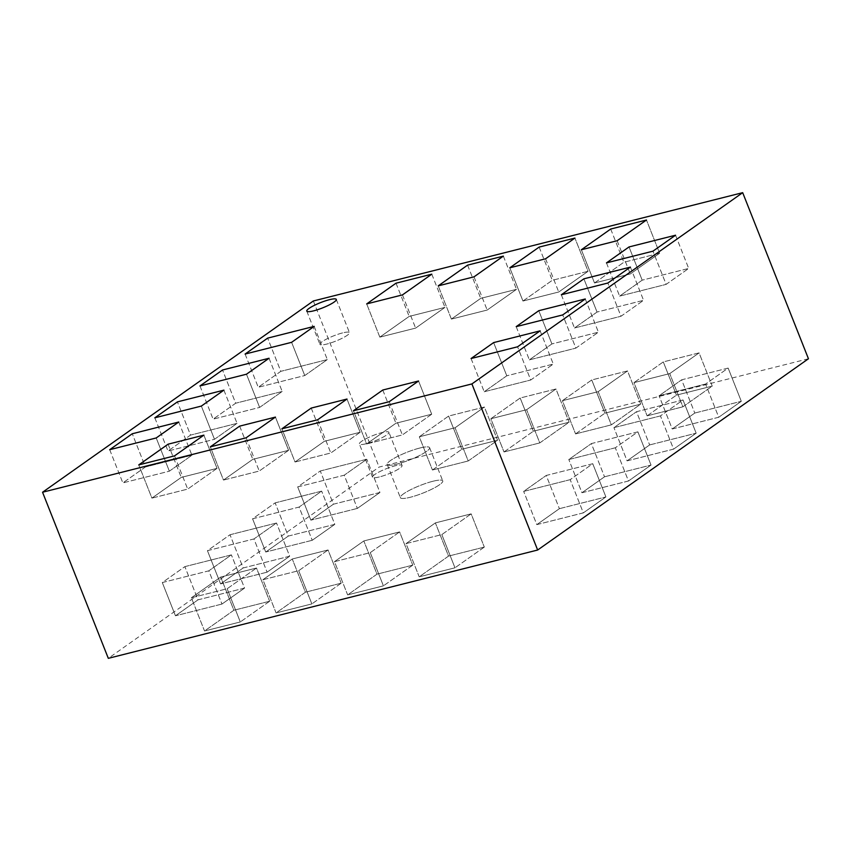 <?xml version="1.0" encoding="UTF-8"?>
<svg xmlns="http://www.w3.org/2000/svg" width="851" height="851" viewBox="0 0 851 851"><rect width="100%" height="100%" fill="white"/><g stroke="black" fill="none" stroke-linecap="round" stroke-linejoin="round"><path stroke-width="0.64" stroke-dasharray="4.25 3.19" d="M191.379 597.774L220.707 577.052L256.491 568.021L227.153 588.743L191.379 597.774L220.707 577.052L256.491 568.021L269.639 601.242L256.491 568.021L227.153 588.743L191.379 597.774L204.527 630.985L233.865 610.263L220.707 577.052L233.865 610.263L269.639 601.242L240.301 621.964L227.153 588.743L240.301 621.964L204.527 630.985L191.379 597.774M262.927 579.712L292.265 559.001L328.05 549.969L298.712 570.691L262.927 579.712L292.265 559.001L328.05 549.969L341.198 583.19L328.05 549.969L298.712 570.691L262.927 579.712L276.086 612.933L305.424 592.211L292.265 559.001L305.424 592.211L341.198 583.19L311.86 603.912L298.712 570.691L311.86 603.912L276.086 612.933L262.927 579.712M334.486 561.66L363.824 540.949L399.608 531.918L370.27 552.639L334.486 561.66L363.824 540.949L399.608 531.918L412.756 565.138L399.608 531.918L370.27 552.639L334.486 561.66L347.644 594.881L376.982 574.159L363.824 540.949L376.982 574.159L412.756 565.138L383.418 585.86L370.27 552.639L383.418 585.86L347.644 594.881L334.486 561.66M406.044 543.608L435.382 522.897L471.167 513.866L441.829 534.588L406.044 543.608L435.382 522.897L471.167 513.866L484.315 547.087L471.167 513.866L441.829 534.588L406.044 543.608L419.203 576.829L448.53 556.107L435.382 522.897L448.53 556.107L484.315 547.087L454.977 567.808L441.829 534.588L454.977 567.808L419.203 576.829L406.044 543.608M570.181 479.666L523.673 491.399L546.236 475.454L592.753 463.721L570.181 479.666L523.673 491.399L546.236 475.454L559.394 508.675L546.236 475.454L592.753 463.721L570.181 479.666L583.339 512.876L536.821 524.62L523.673 491.399L536.821 524.62L559.394 508.675L605.901 496.941L592.753 463.721L605.901 496.941L583.339 512.876L570.181 479.666M615.316 447.786L568.808 459.519L591.371 443.584L637.888 431.851L615.316 447.786L568.808 459.519L591.371 443.584L604.518 476.794L591.371 443.584L637.888 431.851L615.316 447.786L628.474 481.006L581.956 492.74L568.808 459.519L581.956 492.74L604.518 476.794L651.036 465.061L637.888 431.851L651.036 465.061L628.474 481.006L615.316 447.786M660.45 415.905L613.933 427.638L636.505 411.703L683.013 399.97L660.45 415.905L613.933 427.638L636.505 411.703L649.653 444.924L636.505 411.703L683.013 399.97L660.45 415.905L673.598 449.126L627.091 460.859L613.933 427.638L627.091 460.859L649.653 444.924L696.171 433.191L683.013 399.97L696.171 433.191L673.598 449.126L660.45 415.905M705.585 384.035L659.068 395.768L681.64 379.823L728.148 368.089L705.585 384.035L659.068 395.768L681.64 379.823L694.788 413.043L681.64 379.823L728.148 368.089L705.585 384.035L718.733 417.245L672.226 428.978L659.068 395.768L672.226 428.978L694.788 413.043L741.306 401.31L728.148 368.089L741.306 401.31L718.733 417.245L705.585 384.035M699.086 352.888L669.748 373.6L633.963 382.631L663.301 361.909L699.086 352.888L669.748 373.6L633.963 382.631L647.122 415.852L633.963 382.631L663.301 361.909L699.086 352.888L712.234 386.099L682.896 406.821L669.748 373.6L682.896 406.821L647.122 415.852L676.449 395.13L663.301 361.909L676.449 395.13L712.234 386.099L699.086 352.888M627.527 370.94L598.189 391.662L562.405 400.683L591.743 379.961L627.527 370.94L598.189 391.662L562.405 400.683L575.563 433.904L562.405 400.683L591.743 379.961L627.527 370.94L640.675 404.151L611.337 424.872L598.189 391.662L611.337 424.872L575.563 433.904L604.901 413.182L591.743 379.961L604.901 413.182L640.675 404.151L627.527 370.94M555.969 388.992L526.631 409.714L490.846 418.735L520.184 398.013L555.969 388.992L526.631 409.714L490.846 418.735L504.005 451.955L490.846 418.735L520.184 398.013L555.969 388.992L569.117 422.202L539.779 442.924L526.631 409.714L539.779 442.924L504.005 451.955L533.343 431.234L520.184 398.013L533.343 431.234L569.117 422.202L555.969 388.992M484.41 407.044L455.072 427.766L419.298 436.786L448.626 416.065L484.41 407.044L455.072 427.766L419.298 436.786L432.446 470.007L419.298 436.786L448.626 416.065L484.41 407.044L497.558 440.254L468.22 460.976L455.072 427.766L468.22 460.976L432.446 470.007L461.785 449.285L448.626 416.065L461.785 449.285L497.558 440.254L484.41 407.044M320.274 470.986L366.781 459.253L344.219 475.198L297.701 486.932L320.274 470.986L366.781 459.253L344.219 475.198L357.367 508.409L344.219 475.198L297.701 486.932L320.274 470.986L333.422 504.207L379.94 492.474L366.781 459.253L379.94 492.474L357.367 508.409L310.86 520.152L297.701 486.932L310.86 520.152L333.422 504.207L320.274 470.986M275.139 502.867L321.646 491.133L299.084 507.068L252.577 518.812L275.139 502.867L321.646 491.133L299.084 507.068L312.232 540.289L299.084 507.068L252.577 518.812L275.139 502.867L288.287 536.087L334.805 524.354L321.646 491.133L334.805 524.354L312.232 540.289L265.725 552.022L252.577 518.812L265.725 552.022L288.287 536.087L275.139 502.867M230.004 534.747L276.522 523.014L253.949 538.949L207.442 550.682L230.004 534.747L276.522 523.014L253.949 538.949L267.108 572.17L253.949 538.949L207.442 550.682L230.004 534.747L243.163 567.968L289.67 556.224L276.522 523.014L289.67 556.224L267.108 572.17L220.59 583.903L207.442 550.682L220.59 583.903L243.163 567.968L230.004 534.747M184.869 566.628L231.387 554.884L208.814 570.83L162.307 582.563L184.869 566.628L231.387 554.884L208.814 570.83L221.973 604.05L208.814 570.83L162.307 582.563L184.869 566.628L198.028 599.838L244.535 588.105L231.387 554.884L244.535 588.105L221.973 604.05L175.455 615.784L162.307 582.563L175.455 615.784L198.028 599.838L184.869 566.628M431.702 414.214L395.928 423.234L366.59 443.956L402.374 434.935L431.702 414.214L395.928 423.234L366.59 443.956L353.442 410.746L366.59 443.956L402.374 434.935L431.702 414.214L418.554 380.993L431.702 414.214M382.78 390.024L395.928 423.234L382.78 390.024M389.215 401.715L402.374 434.935L389.215 401.715M360.154 432.265L324.369 441.286L295.031 462.008L330.816 452.987L360.154 432.265L324.369 441.286L295.031 462.008L281.883 428.798L295.031 462.008L330.816 452.987L360.154 432.265L346.995 399.045L360.154 432.265M311.221 408.076L324.369 441.286L311.221 408.076M317.657 419.766L330.816 452.987L317.657 419.766M288.595 450.317L252.811 459.338L223.473 480.06L259.257 471.039L288.595 450.317L252.811 459.338L223.473 480.06L210.325 446.849L223.473 480.06L259.257 471.039L288.595 450.317L275.437 417.096L288.595 450.317M239.663 426.128L252.811 459.338L239.663 426.128M246.099 437.818L259.257 471.039L246.099 437.818M217.037 468.369L181.252 477.4L151.914 498.112L187.699 489.091L217.037 468.369L181.252 477.4L151.914 498.112L138.766 464.901L151.914 498.112L187.699 489.091L217.037 468.369L203.878 435.148L217.037 468.369M168.104 444.179L181.252 477.4L168.104 444.179M174.551 455.87L187.699 489.091L174.551 455.87M169.36 471.177L191.932 455.232L145.415 466.965L122.852 482.911L169.36 471.177L191.932 455.232L145.415 466.965L132.267 433.755L145.415 466.965L122.852 482.911L169.36 471.177L156.212 437.957L169.36 471.177M178.774 422.022L191.932 455.232L178.774 422.022M109.694 449.69L122.852 482.911L109.694 449.69M214.495 439.297L237.067 423.362L190.55 435.095L167.987 451.03L214.495 439.297L237.067 423.362L190.55 435.095L177.402 401.874L190.55 435.095L167.987 451.03L214.495 439.297L201.347 406.076L214.495 439.297M223.909 390.141L237.067 423.362L223.909 390.141M154.829 417.809L167.987 451.03L154.829 417.809M259.629 407.416L282.192 391.481L235.684 403.214L213.112 419.149L259.629 407.416L282.192 391.481L235.684 403.214L222.526 369.994L235.684 403.214L213.112 419.149L259.629 407.416L246.482 374.206L259.629 407.416M269.044 358.26L282.192 391.481L269.044 358.26M199.964 385.939L213.112 419.149L199.964 385.939M304.764 375.546L327.327 359.601L280.819 371.334L258.247 387.279L304.764 375.546L327.327 359.601L280.819 371.334L267.661 338.124L280.819 371.334L258.247 387.279L304.764 375.546L291.606 342.325L304.764 375.546M314.179 326.38L327.327 359.601L314.179 326.38M245.099 354.059L258.247 387.279L245.099 354.059M379.833 337.134L415.618 328.103L444.956 307.392L409.171 316.412L379.833 337.134L415.618 328.103L444.956 307.392L409.171 316.412L379.833 337.134L366.685 303.913L379.833 337.134M402.47 294.893L415.618 328.103L402.47 294.893M431.797 274.171L444.956 307.392L431.797 274.171M396.023 283.192L409.171 316.412L396.023 283.192M451.392 319.082L487.176 310.051L516.514 289.34L480.73 298.361L451.392 319.082L487.176 310.051L516.514 289.34L480.73 298.361L451.392 319.082L438.244 285.862L451.392 319.082M474.018 276.841L487.176 310.051L474.018 276.841M503.356 256.119L516.514 289.34L503.356 256.119M467.582 265.14L480.73 298.361L467.582 265.14M522.95 301.031L558.735 291.999L588.073 271.288L552.288 280.309L522.95 301.031L558.735 291.999L588.073 271.288L574.914 238.067L588.073 271.288L552.288 280.309L522.95 301.031L509.802 267.81L522.95 301.031M545.576 258.789L558.735 291.999L545.576 258.789M539.14 247.088L552.288 280.309L539.14 247.088M594.509 282.979L630.293 273.948L659.621 253.226L623.847 262.257L594.509 282.979L630.293 273.948L659.621 253.226L646.473 220.015L659.621 253.226L623.847 262.257L594.509 282.979L581.361 249.758L594.509 282.979M617.135 240.737L630.293 273.948L617.135 240.737M610.699 229.036L623.847 262.257L610.699 229.036M642.186 280.17L619.613 296.116L666.131 284.372L688.693 268.437L642.186 280.17L619.613 296.116L666.131 284.372L652.972 251.162L666.131 284.372L688.693 268.437L642.186 280.17L629.027 246.95L642.186 280.17M606.465 262.895L619.613 296.116L606.465 262.895M675.545 235.216L688.693 268.437L675.545 235.216M597.051 312.051L574.478 327.986L620.996 316.253L643.558 300.318L597.051 312.051L574.478 327.986L620.996 316.253L607.837 283.032L620.996 316.253L643.558 300.318L597.051 312.051L583.892 278.83L597.051 312.051M561.33 294.776L574.478 327.986L561.33 294.776M630.41 267.097L643.558 300.318L630.41 267.097M551.916 343.932L529.354 359.867L575.861 348.133L598.423 332.188L551.916 343.932L529.354 359.867L575.861 348.133L562.713 314.913L575.861 348.133L598.423 332.188L551.916 343.932L538.768 310.711L551.916 343.932M516.195 326.646L529.354 359.867L516.195 326.646M585.275 298.978L598.423 332.188L585.275 298.978M506.781 375.802L484.219 391.747L530.726 380.014L553.299 364.068L506.781 375.802L484.219 391.747L530.726 380.014L517.578 346.793L530.726 380.014L553.299 364.068L506.781 375.802L493.633 342.591L506.781 375.802M471.06 358.526L484.219 391.747L471.06 358.526M540.14 330.848L553.299 364.068L540.14 330.848M342.591 332.911A15.882 2.83 -21.6 0 0 327.092 338.783A15.882 2.83 -21.6 0 0 319.923 344.336A15.882 2.83 -21.6 0 0 326.795 344.07A15.882 2.83 -21.6 0 0 342.293 338.187A15.882 2.83 -21.6 0 0 349.463 332.635A15.882 2.83 -21.6 0 0 342.591 332.911A15.882 2.83 -21.6 0 0 327.092 338.783A15.882 2.83 -21.6 0 0 319.923 344.336A15.882 2.83 -21.6 0 0 326.795 344.07A15.882 2.83 -21.6 0 0 342.293 338.187A15.882 2.83 -21.6 0 0 349.463 332.635A15.882 2.83 -21.6 0 0 342.591 332.911M379.408 476.932A15.882 2.83 158.4 0 1 372.536 477.209A15.882 2.83 158.4 0 1 379.695 471.656A15.882 2.83 158.4 0 1 395.194 465.784A15.882 2.83 158.4 0 1 402.066 465.508A15.882 2.83 158.4 0 1 394.907 471.06A15.882 2.83 158.4 0 1 379.408 476.932A15.882 2.83 158.4 0 1 372.536 477.209A15.882 2.83 158.4 0 1 379.695 471.656A15.882 2.83 158.4 0 1 395.194 465.784A15.882 2.83 158.4 0 1 402.066 465.508A15.882 2.83 158.4 0 1 394.907 471.06A15.882 2.83 158.4 0 1 379.408 476.932M366.249 443.722A15.882 2.83 158.4 0 1 359.377 443.988A15.882 2.83 158.4 0 1 366.547 438.435A15.882 2.83 158.4 0 1 382.046 432.563A15.882 2.83 158.4 0 1 388.918 432.297A15.882 2.83 158.4 0 1 381.748 437.839A15.882 2.83 158.4 0 1 366.249 443.722A15.882 2.83 158.4 0 1 359.377 443.988A15.882 2.83 158.4 0 1 366.547 438.435A15.882 2.83 158.4 0 1 382.046 432.563A15.882 2.83 158.4 0 1 388.918 432.297A15.882 2.83 158.4 0 1 381.748 437.839A15.882 2.83 158.4 0 1 366.249 443.722M432.893 481.272A22.796 4.053 158.4 0 1 442.754 480.889A22.796 4.053 158.4 0 1 432.468 488.857A22.796 4.053 158.4 0 1 410.225 497.282A22.796 4.053 158.4 0 1 400.364 497.675A22.796 4.053 158.4 0 1 410.65 489.708A22.796 4.053 158.4 0 1 432.893 481.272A22.796 4.053 158.4 0 1 442.754 480.889A22.796 4.053 158.4 0 1 432.468 488.857A22.796 4.053 158.4 0 1 410.225 497.282A22.796 4.053 158.4 0 1 400.364 497.675A22.796 4.053 158.4 0 1 410.65 489.708A22.796 4.053 158.4 0 1 432.893 481.272M419.734 448.051A22.796 4.053 158.4 0 1 429.595 447.669A22.796 4.053 158.4 0 1 419.309 455.636A22.796 4.053 158.4 0 1 397.066 464.072A22.796 4.053 158.4 0 1 387.216 464.455A22.796 4.053 158.4 0 1 397.491 456.487A22.796 4.053 158.4 0 1 419.734 448.051A22.796 4.053 158.4 0 1 429.595 447.669A22.796 4.053 158.4 0 1 419.309 455.636A22.796 4.053 158.4 0 1 397.066 464.072A22.796 4.053 158.4 0 1 387.216 464.455A22.796 4.053 158.4 0 1 397.491 456.487A22.796 4.053 158.4 0 1 419.734 448.051M808.45 358.76L379.099 467.071L108.311 658.334M313.349 300.977L379.099 467.071M412.756 565.138L383.418 585.86L347.644 594.881L376.982 574.159L412.756 565.138M341.198 583.19L311.86 603.912L276.086 612.933L305.424 592.211L341.198 583.19M269.639 601.242L240.301 621.964L204.527 630.985L233.865 610.263L269.639 601.242M221.973 604.05L175.455 615.784L198.028 599.838L244.535 588.105L221.973 604.05M267.108 572.17L220.59 583.903L243.163 567.968L289.67 556.224L267.108 572.17M312.232 540.289L265.725 552.022L288.287 536.087L334.805 524.354L312.232 540.289M357.367 508.409L310.86 520.152L333.422 504.207L379.94 492.474L357.367 508.409M432.446 470.007L461.785 449.285L497.558 440.254L468.22 460.976L432.446 470.007M504.005 451.955L533.343 431.234L569.117 422.202L539.779 442.924L504.005 451.955M575.563 433.904L604.901 413.182L640.675 404.151L611.337 424.872L575.563 433.904M647.122 415.852L676.449 395.13L712.234 386.099L682.896 406.821L647.122 415.852M694.788 413.043L741.306 401.31L718.733 417.245L672.226 428.978L694.788 413.043M649.653 444.924L696.171 433.191L673.598 449.126L627.091 460.859L649.653 444.924M604.518 476.794L651.036 465.061L628.474 481.006L581.956 492.74L604.518 476.794M559.394 508.675L605.901 496.941L583.339 512.876L536.821 524.62L559.394 508.675M484.315 547.087L454.977 567.808L419.203 576.829L448.53 556.107L484.315 547.087M306.775 311.115L319.923 344.336L306.775 311.115M336.315 299.424L349.463 332.635L336.315 299.424M372.536 477.209L359.377 443.988L372.536 477.209M402.066 465.508L388.918 432.297L402.066 465.508M429.595 447.669L442.754 480.889L429.595 447.669M387.216 464.455L400.364 497.675L387.216 464.455"/><path stroke-width="1.28" d="M418.554 380.993L382.78 390.024L353.442 410.746L389.215 401.715L418.554 380.993L382.78 390.024L353.442 410.746L389.215 401.715L418.554 380.993M346.995 399.045L311.221 408.076L281.883 428.798L317.657 419.766L346.995 399.045L311.221 408.076L281.883 428.798L317.657 419.766L346.995 399.045M275.437 417.096L239.663 426.128L210.325 446.849L246.099 437.818L275.437 417.096L239.663 426.128L210.325 446.849L246.099 437.818L275.437 417.096M203.878 435.148L168.104 444.179L138.766 464.901L174.551 455.87L203.878 435.148L168.104 444.179L138.766 464.901L174.551 455.87L203.878 435.148M156.212 437.957L178.774 422.022L132.267 433.755L109.694 449.69L156.212 437.957L178.774 422.022L132.267 433.755L109.694 449.69L156.212 437.957M201.347 406.076L223.909 390.141L177.402 401.874L154.829 417.809L201.347 406.076L223.909 390.141L177.402 401.874L154.829 417.809L201.347 406.076M246.482 374.206L269.044 358.26L222.526 369.994L199.964 385.939L246.482 374.206L269.044 358.26L222.526 369.994L199.964 385.939L246.482 374.206M291.606 342.325L314.179 326.38L267.661 338.124L245.099 354.059L291.606 342.325L314.179 326.38L267.661 338.124L245.099 354.059L291.606 342.325M366.685 303.913L402.47 294.893L431.797 274.171L396.023 283.192L366.685 303.913L402.47 294.893L431.797 274.171L396.023 283.192L366.685 303.913M438.244 285.862L474.018 276.841L503.356 256.119L467.582 265.14L438.244 285.862L474.018 276.841L503.356 256.119L467.582 265.14L438.244 285.862M509.802 267.81L545.576 258.789L574.914 238.067L539.14 247.088L509.802 267.81L545.576 258.789L574.914 238.067L539.14 247.088L509.802 267.81M581.361 249.758L617.135 240.737L646.473 220.015L610.699 229.036L581.361 249.758L617.135 240.737L646.473 220.015L610.699 229.036L581.361 249.758M629.027 246.95L606.465 262.895L652.972 251.162L675.545 235.216L629.027 246.95L606.465 262.895L652.972 251.162L675.545 235.216L629.027 246.95M583.892 278.83L561.33 294.776L607.837 283.032L630.41 267.097L583.892 278.83L561.33 294.776L607.837 283.032L630.41 267.097L583.892 278.83M538.768 310.711L516.195 326.646L562.713 314.913L585.275 298.978L538.768 310.711L516.195 326.646L562.713 314.913L585.275 298.978L538.768 310.711M493.633 342.591L471.06 358.526L517.578 346.793L540.14 330.848L493.633 342.591L471.06 358.526L517.578 346.793L540.14 330.848L493.633 342.591M329.443 299.69A15.882 2.83 -21.6 0 0 313.945 305.562A15.882 2.83 -21.6 0 0 306.775 311.115A15.882 2.83 -21.6 0 0 313.647 310.849A15.882 2.83 -21.6 0 0 329.146 304.966A15.882 2.83 -21.6 0 0 336.315 299.424A15.882 2.83 -21.6 0 0 329.443 299.69A15.882 2.83 -21.6 0 0 313.945 305.562A15.882 2.83 -21.6 0 0 306.775 311.115A15.882 2.83 -21.6 0 0 313.647 310.849A15.882 2.83 -21.6 0 0 329.146 304.966A15.882 2.83 -21.6 0 0 336.315 299.424A15.882 2.83 -21.6 0 0 329.443 299.69M537.651 550.023L808.45 358.76L742.689 192.666L313.349 300.977L42.55 492.24L108.311 658.334L537.651 550.023L471.901 383.929L742.689 192.666M42.55 492.24L471.901 383.929"/></g></svg>
